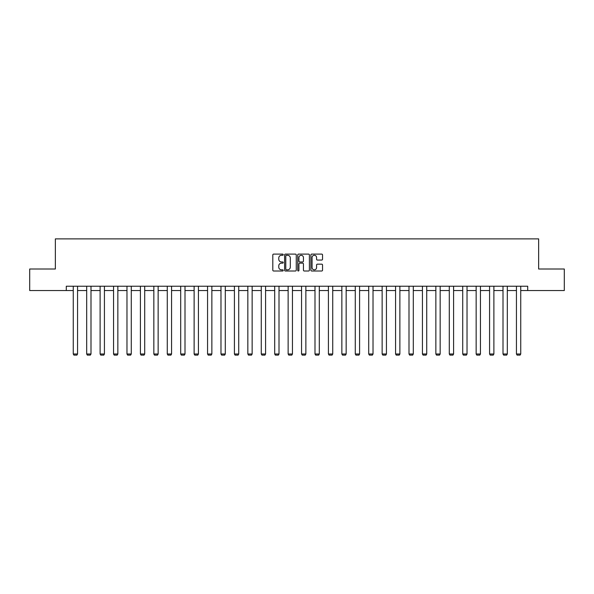 <?xml version="1.0" encoding="UTF-8"?>
<svg xmlns="http://www.w3.org/2000/svg" width="594" height="594" viewBox="0 0 594 594"><rect width="100%" height="100%" fill="white"/><g stroke="black" fill="none" stroke-linecap="round" stroke-linejoin="round"><path stroke-width="0.89" d="M283.227 254.7A0.594 0.594 0 0 0 282.633 254.106L273.656 254.106A0.846 0.846 0 0 0 272.809 254.952L272.809 270.159A0.846 0.846 0 0 0 273.656 271.005L282.633 271.005A0.594 0.594 0 0 0 283.227 270.418A0.594 0.594 0 0 0 282.633 269.825L281.474 269.825A2.703 2.703 0 0 1 278.772 267.122L278.772 265.852A2.703 2.703 0 0 1 281.474 263.149L282.633 263.149A0.594 0.594 0 0 0 283.227 262.555A0.594 0.594 0 0 0 282.633 261.961L281.474 261.961A2.703 2.703 0 0 1 278.772 259.259L278.772 257.996A2.703 2.703 0 0 1 281.474 255.286L282.633 255.286A0.594 0.594 0 0 0 283.227 254.7M321.696 260.061A0.846 0.846 0 0 0 322.542 259.222L322.542 254.952A0.846 0.846 0 0 0 321.696 254.106L311.724 254.106A0.846 0.846 0 0 0 310.877 254.952L310.877 270.159A0.846 0.846 0 0 0 311.724 271.005L321.696 271.005A0.846 0.846 0 0 0 322.542 270.159L322.542 265.006A0.846 0.846 0 0 0 321.696 264.159L317.426 264.159A0.846 0.846 0 0 0 316.58 265.006L316.58 267.56A2.257 2.257 0 0 1 314.323 269.825A2.257 2.257 0 0 1 312.065 267.56L312.065 257.551A2.257 2.257 0 0 1 314.323 255.286A2.257 2.257 0 0 1 316.58 257.551L316.58 259.222A0.846 0.846 0 0 0 317.426 260.061L321.696 260.061M66.29 290.533L29.7 290.533L29.7 269.015L55.353 269.015L55.353 238.885L538.647 238.885L538.647 269.015L564.3 269.015L564.3 290.533L527.71 290.533L527.71 286.234L66.29 286.234L66.29 290.533L73.262 290.533M296.257 254.952A0.846 0.846 0 0 0 295.418 254.106L285.447 254.106A0.846 0.846 0 0 0 284.6 254.952L284.6 270.159A0.846 0.846 0 0 0 285.447 271.005L295.418 271.005A0.846 0.846 0 0 0 296.257 270.159L296.257 254.952M298.582 254.106L308.553 254.106A0.846 0.846 0 0 1 309.4 254.952L309.4 270.159A0.846 0.846 0 0 1 308.553 271.005L304.291 271.005A0.846 0.846 0 0 1 303.445 270.159L303.445 263.996A0.846 0.846 0 0 0 302.598 263.149L299.77 263.149A0.846 0.846 0 0 0 298.923 263.996L298.923 270.418A0.594 0.594 0 0 1 298.329 271.005A0.594 0.594 0 0 1 297.743 270.418L297.743 254.952A0.846 0.846 0 0 1 298.582 254.106M77.562 290.533L86.687 290.533M90.993 290.533L100.119 290.533M104.425 290.533L113.551 290.533M117.85 290.533L126.975 290.533M131.281 290.533L140.407 290.533M144.713 290.533L153.839 290.533M158.145 290.533L167.27 290.533M171.569 290.533L180.695 290.533M185.001 290.533L194.127 290.533M198.433 290.533L207.558 290.533M211.858 290.533L220.983 290.533M225.289 290.533L234.415 290.533M238.721 290.533L247.847 290.533M252.146 290.533L261.271 290.533M265.577 290.533L274.703 290.533M279.009 290.533L288.135 290.533M292.441 290.533L301.559 290.533M305.865 290.533L314.991 290.533M319.297 290.533L328.423 290.533M332.729 290.533L341.854 290.533M346.154 290.533L355.279 290.533M359.585 290.533L368.711 290.533M373.017 290.533L382.142 290.533M386.442 290.533L395.567 290.533M399.873 290.533L408.999 290.533M413.305 290.533L422.431 290.533M426.73 290.533L435.855 290.533M440.161 290.533L449.287 290.533M453.593 290.533L462.719 290.533M467.025 290.533L476.15 290.533M480.449 290.533L489.575 290.533M493.881 290.533L503.007 290.533M507.313 290.533L516.438 290.533M520.738 290.533L527.71 290.533M286.375 255.286A0.594 0.594 0 0 0 285.781 255.88L285.781 269.231A0.594 0.594 0 0 0 286.375 269.825L287.6 269.825A2.703 2.703 0 0 0 290.303 267.122L290.303 257.996A2.703 2.703 0 0 0 287.6 255.286L286.375 255.286M303.445 257.596A2.257 2.257 0 0 0 301.18 255.331A2.257 2.257 0 0 0 298.923 257.596L298.923 261.122A0.846 0.846 0 0 0 299.77 261.961L302.598 261.961A0.846 0.846 0 0 0 303.445 261.122L303.445 257.596M77.562 286.234L77.562 354.002L73.262 354.002L73.262 286.234M77.562 354.002L76.916 355.115L73.908 355.115L73.262 354.002M90.993 286.234L90.993 354.002L86.687 354.002L86.687 286.234M90.993 354.002L90.347 355.115L87.333 355.115L86.687 354.002M104.425 286.234L104.425 354.002L100.119 354.002L100.119 286.234M104.425 354.002L103.779 355.115L100.765 355.115L100.119 354.002M117.85 286.234L117.85 354.002L113.551 354.002L113.551 286.234M117.85 354.002L117.211 355.115L114.197 355.115L113.551 354.002M131.281 286.234L131.281 354.002L126.975 354.002L126.975 286.234M131.281 354.002L130.635 355.115L127.621 355.115L126.975 354.002M144.713 286.234L144.713 354.002L140.407 354.002L140.407 286.234M144.713 354.002L144.067 355.115L141.053 355.115L140.407 354.002M158.145 286.234L158.145 354.002L153.839 354.002L153.839 286.234M158.145 354.002L157.499 355.115L154.485 355.115L153.839 354.002M171.569 286.234L171.569 354.002L167.27 354.002L167.27 286.234M171.569 354.002L170.923 355.115L167.909 355.115L167.27 354.002M185.001 286.234L185.001 354.002L180.695 354.002L180.695 286.234M185.001 354.002L184.355 355.115L181.341 355.115L180.695 354.002M198.433 286.234L198.433 354.002L194.127 354.002L194.127 286.234M198.433 354.002L197.787 355.115L194.773 355.115L194.127 354.002M211.858 286.234L211.858 354.002L207.558 354.002L207.558 286.234M211.858 354.002L211.212 355.115L208.204 355.115L207.558 354.002M225.289 286.234L225.289 354.002L220.983 354.002L220.983 286.234M225.289 354.002L224.643 355.115L221.629 355.115L220.983 354.002M238.721 286.234L238.721 354.002L234.415 354.002L234.415 286.234M238.721 354.002L238.075 355.115L235.061 355.115L234.415 354.002M252.146 286.234L252.146 354.002L247.847 354.002L247.847 286.234M252.146 354.002L251.5 355.115L248.492 355.115L247.847 354.002M265.577 286.234L265.577 354.002L261.271 354.002L261.271 286.234M265.577 354.002L264.931 355.115L261.917 355.115L261.271 354.002M279.009 286.234L279.009 354.002L274.703 354.002L274.703 286.234M279.009 354.002L278.363 355.115L275.349 355.115L274.703 354.002M292.441 286.234L292.441 354.002L288.135 354.002L288.135 286.234M292.441 354.002L291.795 355.115L288.781 355.115L288.135 354.002M305.865 286.234L305.865 354.002L301.559 354.002L301.559 286.234M305.865 354.002L305.219 355.115L302.205 355.115L301.559 354.002M319.297 286.234L319.297 354.002L314.991 354.002L314.991 286.234M319.297 354.002L318.651 355.115L315.637 355.115L314.991 354.002M332.729 286.234L332.729 354.002L328.423 354.002L328.423 286.234M332.729 354.002L332.083 355.115L329.069 355.115L328.423 354.002M346.154 286.234L346.154 354.002L341.854 354.002L341.854 286.234M346.154 354.002L345.508 355.115L342.5 355.115L341.854 354.002M359.585 286.234L359.585 354.002L355.279 354.002L355.279 286.234M359.585 354.002L358.939 355.115L355.925 355.115L355.279 354.002M373.017 286.234L373.017 354.002L368.711 354.002L368.711 286.234M373.017 354.002L372.371 355.115L369.357 355.115L368.711 354.002M386.442 286.234L386.442 354.002L382.142 354.002L382.142 286.234M386.442 354.002L385.796 355.115L382.788 355.115L382.142 354.002M399.873 286.234L399.873 354.002L395.567 354.002L395.567 286.234M399.873 354.002L399.227 355.115L396.213 355.115L395.567 354.002M413.305 286.234L413.305 354.002L408.999 354.002L408.999 286.234M413.305 354.002L412.659 355.115L409.645 355.115L408.999 354.002M426.73 286.234L426.73 354.002L422.431 354.002L422.431 286.234M426.73 354.002L426.091 355.115L423.077 355.115L422.431 354.002M440.161 286.234L440.161 354.002L435.855 354.002L435.855 286.234M440.161 354.002L439.515 355.115L436.501 355.115L435.855 354.002M453.593 286.234L453.593 354.002L449.287 354.002L449.287 286.234M453.593 354.002L452.947 355.115L449.933 355.115L449.287 354.002M467.025 286.234L467.025 354.002L462.719 354.002L462.719 286.234M467.025 354.002L466.379 355.115L463.365 355.115L462.719 354.002M480.449 286.234L480.449 354.002L476.15 354.002L476.15 286.234M480.449 354.002L479.804 355.115L476.789 355.115L476.15 354.002M493.881 286.234L493.881 354.002L489.575 354.002L489.575 286.234M493.881 354.002L493.235 355.115L490.221 355.115L489.575 354.002M507.313 286.234L507.313 354.002L503.007 354.002L503.007 286.234M507.313 354.002L506.667 355.115L503.653 355.115L503.007 354.002M520.738 286.234L520.738 354.002L516.438 354.002L516.438 286.234M520.738 354.002L520.092 355.115L517.084 355.115L516.438 354.002"/></g></svg>
